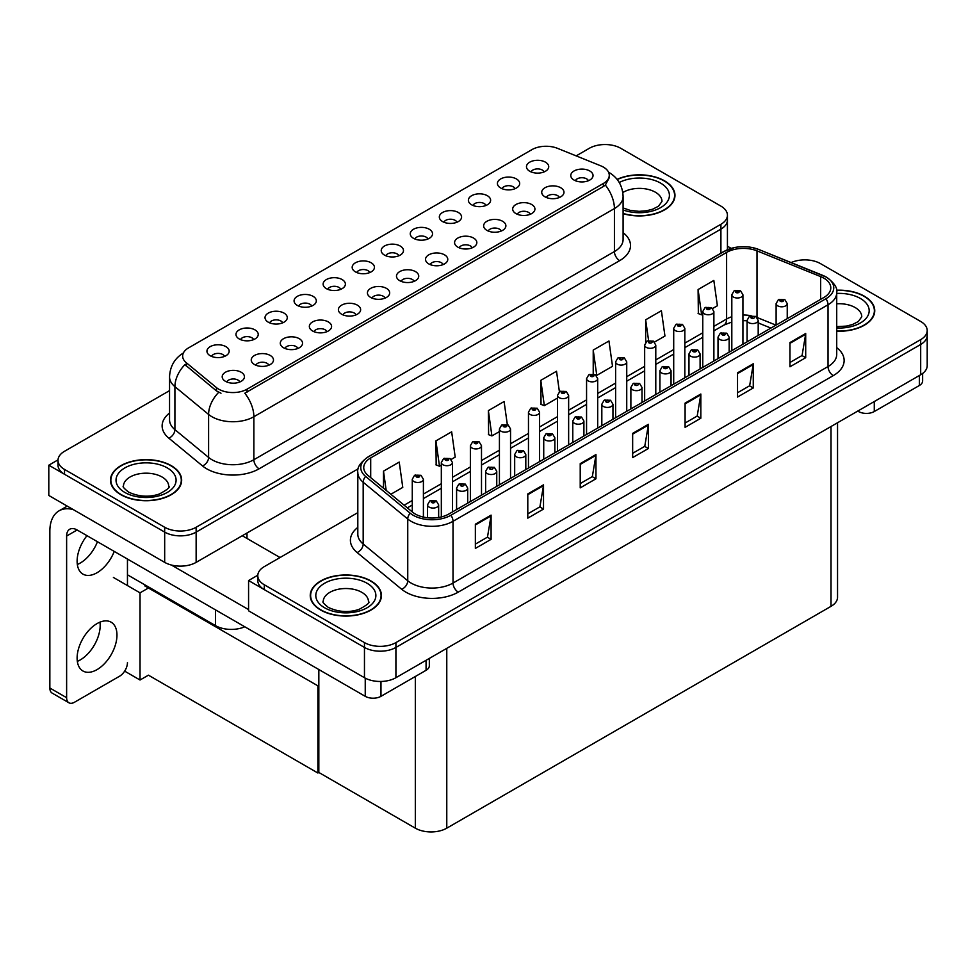 <?xml version="1.0" encoding="UTF-8"?>
<svg xmlns="http://www.w3.org/2000/svg" width="976" height="976" viewBox="0 0 976 976"><rect width="100%" height="100%" fill="white"/><g stroke="black" fill="none" stroke-linecap="round" stroke-linejoin="round"><path stroke-width="1.46" d="M398.867 255.773A6.673 3.855 0 0 0 397.073 253.894A6.673 3.855 0 0 0 390.498 252.918A6.673 3.855 0 0 0 385.837 255.773M400.221 246.025A11.126 6.417 0 0 0 385.959 245.305A11.126 6.417 0 0 0 382.275 253.284A11.126 6.417 0 0 0 384.483 255.102A11.126 6.417 0 0 0 402.429 253.284A11.126 6.417 0 0 0 400.221 246.025M369.819 272.536A6.673 3.855 0 0 0 368.025 270.669A6.673 3.855 0 0 0 361.449 269.693A6.673 3.855 0 0 0 356.789 272.536M371.173 262.788A11.126 6.417 0 0 0 356.911 262.08A11.126 6.417 0 0 0 353.227 270.059A11.126 6.417 0 0 0 355.435 271.877A11.126 6.417 0 0 0 373.381 270.059A11.126 6.417 0 0 0 371.173 262.788M340.77 289.311A6.673 3.855 0 0 0 338.977 287.432A6.673 3.855 0 0 0 332.401 286.456A6.673 3.855 0 0 0 327.741 289.311M342.125 279.563A11.126 6.417 0 0 0 327.863 278.843A11.126 6.417 0 0 0 324.178 286.834A11.126 6.417 0 0 0 326.387 288.652A11.126 6.417 0 0 0 344.333 286.834A11.126 6.417 0 0 0 342.125 279.563M530.322 214.269A6.673 3.855 0 0 0 528.528 212.39A6.673 3.855 0 0 0 521.953 211.414A6.673 3.855 0 0 0 517.292 214.269M531.676 204.521A11.126 6.417 0 0 0 517.414 203.801A11.126 6.417 0 0 0 513.73 211.78A11.126 6.417 0 0 0 515.938 213.598A11.126 6.417 0 0 0 533.884 211.78A11.126 6.417 0 0 0 531.676 204.521M443.165 264.581A6.673 3.855 0 0 0 441.384 262.703A6.673 3.855 0 0 0 434.808 261.727A6.673 3.855 0 0 0 430.148 264.581M444.519 254.834A11.126 6.417 0 0 0 430.27 254.114A11.126 6.417 0 0 0 426.585 262.093A11.126 6.417 0 0 0 428.793 263.91A11.126 6.417 0 0 0 446.727 262.093A11.126 6.417 0 0 0 444.519 254.834M544.108 171.91A6.673 3.855 0 0 0 542.314 170.031A6.673 3.855 0 0 0 535.739 169.055A6.673 3.855 0 0 0 531.09 171.91M545.462 162.162A11.126 6.417 0 0 0 531.212 161.455A11.126 6.417 0 0 0 527.528 169.434A11.126 6.417 0 0 0 529.736 171.251A11.126 6.417 0 0 0 547.67 169.434A11.126 6.417 0 0 0 545.462 162.162M472.213 247.806A6.673 3.855 0 0 0 470.432 245.928A6.673 3.855 0 0 0 463.856 244.952A6.673 3.855 0 0 0 459.196 247.806M473.58 238.059A11.126 6.417 0 0 0 459.318 237.339A11.126 6.417 0 0 0 455.633 245.33A11.126 6.417 0 0 0 457.842 247.148A11.126 6.417 0 0 0 475.776 245.33A11.126 6.417 0 0 0 473.58 238.059M559.37 197.494A6.673 3.855 0 0 0 557.577 195.615A6.673 3.855 0 0 0 551.001 194.639A6.673 3.855 0 0 0 546.34 197.494M560.724 187.746A11.126 6.417 0 0 0 546.462 187.026A11.126 6.417 0 0 0 542.778 195.017A11.126 6.417 0 0 0 544.986 196.823A11.126 6.417 0 0 0 562.932 195.017A11.126 6.417 0 0 0 560.724 187.746M253.614 339.624A6.673 3.855 0 0 0 251.832 337.745A6.673 3.855 0 0 0 245.257 336.769A6.673 3.855 0 0 0 240.596 339.624M254.968 329.876A11.126 6.417 0 0 0 240.718 329.156A11.126 6.417 0 0 0 237.034 337.147A11.126 6.417 0 0 0 239.242 338.965A11.126 6.417 0 0 0 257.176 337.147A11.126 6.417 0 0 0 254.968 329.876M326.972 331.669A6.673 3.855 0 0 0 325.179 329.79A6.673 3.855 0 0 0 318.603 328.814A6.673 3.855 0 0 0 313.955 331.669M328.326 321.921A11.126 6.417 0 0 0 314.077 321.202A11.126 6.417 0 0 0 310.392 329.18A11.126 6.417 0 0 0 312.601 330.998A11.126 6.417 0 0 0 330.535 329.18A11.126 6.417 0 0 0 328.326 321.921M486.011 205.46A6.673 3.855 0 0 0 484.218 203.581A6.673 3.855 0 0 0 477.642 202.605A6.673 3.855 0 0 0 472.994 205.46M487.366 195.712A11.126 6.417 0 0 0 473.116 194.993A11.126 6.417 0 0 0 469.432 202.971A11.126 6.417 0 0 0 471.628 204.789A11.126 6.417 0 0 0 489.574 202.971A11.126 6.417 0 0 0 487.366 195.712M268.876 365.207A6.673 3.855 0 0 0 267.082 363.328A6.673 3.855 0 0 0 260.507 362.352A6.673 3.855 0 0 0 255.858 365.207M270.23 355.459A11.126 6.417 0 0 0 255.98 354.739A11.126 6.417 0 0 0 252.296 362.718A11.126 6.417 0 0 0 254.504 364.536A11.126 6.417 0 0 0 272.438 362.718A11.126 6.417 0 0 0 270.23 355.459M501.261 231.031A6.673 3.855 0 0 0 499.48 229.165A6.673 3.855 0 0 0 492.904 228.189A6.673 3.855 0 0 0 488.244 231.031M502.628 221.284A11.126 6.417 0 0 0 488.366 220.576A11.126 6.417 0 0 0 484.682 228.555A11.126 6.417 0 0 0 486.89 230.373A11.126 6.417 0 0 0 504.824 228.555A11.126 6.417 0 0 0 502.628 221.284M356.02 314.894A6.673 3.855 0 0 0 354.227 313.015A6.673 3.855 0 0 0 347.651 312.039A6.673 3.855 0 0 0 343.003 314.894M357.375 305.146A11.126 6.417 0 0 0 343.125 304.427A11.126 6.417 0 0 0 339.441 312.405A11.126 6.417 0 0 0 341.649 314.223A11.126 6.417 0 0 0 359.583 312.405A11.126 6.417 0 0 0 357.375 305.146M515.06 188.685A6.673 3.855 0 0 0 513.266 186.806A6.673 3.855 0 0 0 506.69 185.83A6.673 3.855 0 0 0 502.042 188.685M516.414 178.937A11.126 6.417 0 0 0 502.164 178.218A11.126 6.417 0 0 0 498.48 186.209A11.126 6.417 0 0 0 500.688 188.014A11.126 6.417 0 0 0 518.622 186.209A11.126 6.417 0 0 0 516.414 178.937M414.117 281.356A6.673 3.855 0 0 0 412.336 279.478A6.673 3.855 0 0 0 405.76 278.502A6.673 3.855 0 0 0 401.099 281.356M415.471 271.609A11.126 6.417 0 0 0 401.221 270.889A11.126 6.417 0 0 0 397.537 278.868A11.126 6.417 0 0 0 399.745 280.685A11.126 6.417 0 0 0 417.679 278.868A11.126 6.417 0 0 0 415.471 271.609M427.915 238.998A6.673 3.855 0 0 0 426.122 237.119A6.673 3.855 0 0 0 419.546 236.143A6.673 3.855 0 0 0 414.885 238.998M429.269 229.25A11.126 6.417 0 0 0 415.007 228.53A11.126 6.417 0 0 0 411.323 236.521A11.126 6.417 0 0 0 413.531 238.327A11.126 6.417 0 0 0 431.477 236.521A11.126 6.417 0 0 0 429.269 229.25M385.069 298.119A6.673 3.855 0 0 0 383.275 296.24A6.673 3.855 0 0 0 376.712 295.264A6.673 3.855 0 0 0 372.051 298.119M386.423 288.371A11.126 6.417 0 0 0 372.173 287.652A11.126 6.417 0 0 0 368.489 295.643A11.126 6.417 0 0 0 370.697 297.46A11.126 6.417 0 0 0 388.631 295.643A11.126 6.417 0 0 0 386.423 288.371M297.924 348.432A6.673 3.855 0 0 0 296.131 346.553A6.673 3.855 0 0 0 289.555 345.577A6.673 3.855 0 0 0 284.907 348.432M299.278 338.684A11.126 6.417 0 0 0 285.029 337.977A11.126 6.417 0 0 0 281.344 345.955A11.126 6.417 0 0 0 283.552 347.773A11.126 6.417 0 0 0 301.486 345.955A11.126 6.417 0 0 0 299.278 338.684M456.963 222.223A6.673 3.855 0 0 0 455.17 220.356A6.673 3.855 0 0 0 448.594 219.368A6.673 3.855 0 0 0 443.934 222.223M458.317 212.475A11.126 6.417 0 0 0 444.056 211.768A11.126 6.417 0 0 0 440.383 219.746A11.126 6.417 0 0 0 442.579 221.564A11.126 6.417 0 0 0 460.526 219.746A11.126 6.417 0 0 0 458.317 212.475M239.828 381.982A6.673 3.855 0 0 0 238.034 380.103A6.673 3.855 0 0 0 231.458 379.127A6.673 3.855 0 0 0 226.81 381.982M241.182 372.234A11.126 6.417 0 0 0 226.932 371.514A11.126 6.417 0 0 0 223.248 379.493A11.126 6.417 0 0 0 225.456 381.311A11.126 6.417 0 0 0 243.39 379.493A11.126 6.417 0 0 0 241.182 372.234M311.71 306.086A6.673 3.855 0 0 0 309.929 304.207A6.673 3.855 0 0 0 303.353 303.231A6.673 3.855 0 0 0 298.693 306.086M313.076 296.338A11.126 6.417 0 0 0 298.815 295.618A11.126 6.417 0 0 0 295.13 303.597A11.126 6.417 0 0 0 297.338 305.415A11.126 6.417 0 0 0 315.272 303.597A11.126 6.417 0 0 0 313.076 296.338M282.662 322.849A6.673 3.855 0 0 0 280.881 320.982A6.673 3.855 0 0 0 274.305 320.006A6.673 3.855 0 0 0 269.644 322.849M284.016 313.101A11.126 6.417 0 0 0 269.766 312.393A11.126 6.417 0 0 0 266.082 320.372A11.126 6.417 0 0 0 268.29 322.19A11.126 6.417 0 0 0 286.224 320.372A11.126 6.417 0 0 0 284.016 313.101M588.418 180.719A6.673 3.855 0 0 0 586.625 178.852A6.673 3.855 0 0 0 580.049 177.876A6.673 3.855 0 0 0 575.389 180.719M589.772 170.971A11.126 6.417 0 0 0 575.511 170.263A11.126 6.417 0 0 0 571.826 178.242A11.126 6.417 0 0 0 574.034 180.06A11.126 6.417 0 0 0 591.981 178.242A11.126 6.417 0 0 0 589.772 170.971M224.565 356.399A6.673 3.855 0 0 0 222.784 354.52A6.673 3.855 0 0 0 216.208 353.544A6.673 3.855 0 0 0 211.548 356.399M225.92 346.651A11.126 6.417 0 0 0 211.67 345.931A11.126 6.417 0 0 0 207.986 353.91A11.126 6.417 0 0 0 210.194 355.728A11.126 6.417 0 0 0 228.128 353.91A11.126 6.417 0 0 0 225.92 346.651M603.4 167.103A20.02 11.553 0 0 0 600.728 165.81L557.552 148.352A20.02 11.553 0 0 0 531.908 149.645L188.514 347.907A20.02 11.553 0 0 0 182.646 356.081A20.02 11.553 0 0 0 186.27 362.706L216.501 387.643A20.02 11.553 0 0 0 247.05 389.18L603.4 183.451A20.02 11.553 0 0 0 609.268 175.277A20.02 11.553 0 0 0 603.4 167.103M244.769 626.775A22.241 12.847 180 0 1 215.537 625.653L127.453 574.791M605.864 144.546L604.181 144.546M58.035 459.867L48.8 465.198L164.676 532.103A22.241 12.847 0 0 0 196.139 532.103L720.91 229.128A22.241 12.847 0 0 0 727.425 220.051A22.241 12.847 0 0 1 720.91 229.128L196.139 532.103A22.241 12.847 0 0 1 164.676 532.103L64.526 474.275A22.241 12.847 0 0 1 58.011 465.198L58.011 460.355A22.241 12.847 0 0 0 64.526 469.432L164.676 527.26A22.241 12.847 0 0 0 196.139 527.26L720.91 224.285A22.241 12.847 0 0 0 727.425 215.208A22.241 12.847 0 0 0 720.91 206.119L620.76 148.303A22.241 12.847 0 0 0 589.297 148.303L576.169 155.879M48.8 465.198L48.8 495.466L164.676 562.371A22.241 12.847 0 0 0 196.139 562.371L358.265 468.773M149.365 587.442L140.032 592.835L113.399 577.45M318.835 685.286L317.895 685.835L317.895 773.016L148.425 675.172L140.032 680.016L124.66 671.134M140.032 680.016L140.032 592.835M317.895 773.016L318.835 772.467L318.835 669.536M145.705 585.319L144.753 585.868L317.895 685.835M357.814 512.632L264.301 566.617A22.241 12.847 0 0 0 257.786 575.694L257.786 580.537A22.241 12.847 0 0 0 264.301 589.626L364.463 647.442A22.241 12.847 0 0 0 395.914 647.442L920.685 344.467A22.241 12.847 0 0 0 927.2 335.39A22.241 12.847 0 0 1 920.685 344.467L395.914 647.442A22.241 12.847 0 0 1 364.463 647.442L248.575 580.537L248.575 610.817L364.463 677.71A22.241 12.847 0 0 0 395.914 677.71L920.685 374.747A22.241 12.847 0 0 0 927.2 365.658L927.2 330.547A22.241 12.847 0 0 0 920.685 321.458L820.535 263.642A22.241 12.847 0 0 0 791.17 262.568M805.639 259.884L803.968 259.884M257.81 575.206L248.575 580.537M837.542 422.754L837.542 597.251A22.241 12.847 180 0 1 831.015 606.34L446.776 828.173A22.241 12.847 180 0 1 415.325 828.173L318.835 772.467M623.103 213.659A35.6 20.545 0 0 0 674.965 195.371A35.6 20.545 0 0 0 664.546 180.841A35.6 20.545 0 0 0 617.076 179.364M171.239 465.65A35.6 20.545 0 0 0 132.443 461.197A35.6 20.545 0 0 0 110.471 480.18A35.6 20.545 0 0 0 120.902 494.71A35.6 20.545 0 0 0 159.686 499.175A35.6 20.545 0 0 0 181.658 480.18A35.6 20.545 0 0 0 171.239 465.65M609.268 175.277L609.268 177.73L605.34 185.062L603.4 186.465L244.805 393.218A25.949 14.982 60 0 1 253.87 416.728A29.658 17.129 180 0 1 211.926 416.728A29.658 17.129 180 0 1 208.596 414.446L174.911 386.667A29.658 17.129 180 0 1 169.543 376.846L169.543 419.839A29.658 17.129 0 0 0 174.911 429.66L208.596 457.427A29.658 17.129 0 0 0 211.926 459.72A29.658 17.129 0 0 0 253.87 459.72L614.416 251.564A29.658 17.129 0 0 0 623.103 239.449L623.103 196.469A29.658 17.129 180 0 1 614.416 208.571A25.949 14.982 -120 0 0 605.34 185.062M220.991 393.218L216.501 390.937L184.915 364.646A25.949 17.361 129.5 0 0 174.911 386.667L174.911 429.66A7.418 4.965 -50.5 0 1 168.836 438.163A37.076 21.411 180 0 1 169.543 413.043M169.543 390.644L64.526 451.278A22.241 12.847 0 0 0 58.011 460.355M836.725 331.218A35.6 20.545 0 0 0 874.74 310.722A35.6 20.545 0 0 0 864.321 296.179A35.6 20.545 0 0 0 836.517 290.226M371.014 580.988A35.6 20.545 0 0 0 332.218 576.535A35.6 20.545 0 0 0 310.246 595.519A35.6 20.545 0 0 0 320.677 610.049A35.6 20.545 0 0 0 359.461 614.514A35.6 20.545 0 0 0 381.433 595.519A35.6 20.545 0 0 0 371.014 580.988M823.842 278.136A23.729 13.701 180 0 1 830.783 287.835A23.729 13.701 180 0 1 823.842 297.521L448.826 514.023A23.729 13.701 180 0 1 412.604 512.193L368.037 475.446A23.729 13.701 180 0 1 363.743 467.589A23.729 13.701 180 0 1 370.697 457.903L726.62 252.406A23.729 13.701 180 0 1 757.01 250.869L820.67 276.611A23.729 13.701 180 0 1 823.842 278.136M825.94 276.928A26.694 15.409 0 0 0 822.365 275.208L758.718 249.466A26.694 15.409 0 0 0 752.301 247.562A26.694 15.409 0 0 0 734.501 247.562A26.694 15.409 0 0 0 724.534 251.198L368.599 456.695A26.694 15.409 0 0 0 365.61 476.434L410.176 513.181A26.694 15.409 0 0 0 450.924 515.243L825.94 298.729A26.694 15.409 0 0 0 825.94 276.928M475.361 524.197L475.361 548.414L491.087 539.338L491.087 515.121L475.361 524.197M475.361 544.12L487.475 537.129L491.026 515.926A5.929 3.428 -120 0 0 491.087 515.121M487.366 537.19L491.087 539.338M527.796 493.929L527.796 518.146L543.522 509.069L543.522 484.84L527.796 493.929M527.796 513.852L539.911 506.849L543.461 485.645A5.929 3.428 -120 0 0 543.522 484.84M539.801 506.91L543.522 509.069M580.22 463.649L580.22 487.878L595.958 478.789L595.958 454.572L580.22 463.649M580.22 483.571L592.347 476.581L595.897 455.377A5.929 3.428 -120 0 0 595.958 454.572M592.237 476.642L595.958 478.789M789.962 342.564L789.962 366.781L805.7 357.704L805.7 333.487L789.962 342.564M789.962 362.486L802.077 355.496L805.627 334.28A5.929 3.428 -120 0 0 805.7 333.487M801.979 355.557L805.7 357.704M737.527 372.832L737.527 397.049L753.265 387.972L753.265 363.755L737.527 372.832M737.527 392.755L749.641 385.764L753.191 364.56A5.929 3.428 -120 0 0 753.265 363.755M749.544 385.825L753.265 387.972M685.091 403.112L685.091 427.329L700.829 418.24L700.829 394.023L685.091 403.112M685.091 423.035L697.206 416.032L700.756 394.829A5.929 3.428 -120 0 0 700.829 394.023M697.108 416.093L700.829 418.24M632.655 433.381L632.655 457.598L648.393 448.521L648.393 424.304L632.655 433.381M632.655 453.303L644.77 446.313L648.332 425.109A5.929 3.428 -120 0 0 648.393 424.304M644.672 446.374L648.393 448.521M257.786 575.694A22.241 12.847 0 0 0 264.301 584.783L364.463 642.598A22.241 12.847 0 0 0 395.914 642.598L920.685 339.624A22.241 12.847 0 0 0 927.2 330.547M451.193 459.428L455.206 457.11L451.656 431.807L435.93 440.884L436.174 464.966M390.851 494.259L402.771 487.39L399.221 462.075L383.495 471.164L383.495 488.195M593.225 350.067L596.775 375.37L612.513 366.293L608.963 340.99L593.225 350.067L593.225 373.954M654.542 342.027L664.949 336.025L661.399 310.722L645.661 319.799L645.661 342.32M712.639 308.489L717.384 305.744L713.834 280.441L698.096 289.53L698.352 313.601M507.325 424.597L504.092 401.539L488.366 410.615L488.61 434.686M559.407 391.779L556.527 371.258L540.789 380.347L541.046 404.418M540.789 380.347L544.352 405.65L557.516 398.049M544.352 405.65L540.789 404.32M596.775 375.37L595.799 375.004M645.661 319.799L648.576 340.526M698.096 289.53L701.646 314.833L702.757 314.187M701.646 314.833L698.096 313.503M488.366 410.615L491.916 435.918L499.419 431.587M491.916 435.918L488.366 434.588M435.93 440.884L439.481 466.199L441.323 465.125M439.481 466.199L435.93 464.869M383.495 471.164L386.191 490.416M423.401 517.097L423.401 479.277A5.563 3.209 180 0 1 419.961 482.242A5.563 3.209 180 0 1 413.897 481.546A5.563 3.209 180 0 1 412.275 479.277L414.495 475.41A3.709 2.233 57.8 0 1 416.471 475.519A1.854 1.074 0 0 0 416.52 476.996A1.854 1.074 0 0 0 419.143 476.996A1.854 1.074 0 0 0 419.143 475.483A1.854 1.074 0 0 0 416.581 475.458L418.582 476.239L417.313 476.544L416.471 475.519M417.338 476.556L417.338 475.934M416.581 475.458A3.709 2.05 -117.9 0 0 414.849 475.202A3.709 2.05 -117.9 0 0 414.69 475.312M438.651 517.5L438.651 504.848A5.563 3.209 180 0 1 435.223 507.813A5.563 3.209 180 0 1 429.159 507.117A5.563 3.209 180 0 1 427.537 504.848L429.745 500.993A3.709 2.233 57.8 0 1 431.721 501.103A1.854 1.074 0 0 0 431.782 502.579A1.854 1.074 0 0 0 434.405 502.579A1.854 1.074 0 0 0 434.405 501.066A1.854 1.074 0 0 0 431.843 501.03L433.832 501.823L432.575 502.128L431.721 501.103M432.588 502.14L432.588 501.505M431.843 501.03A3.709 2.05 -117.9 0 0 430.111 500.786A3.709 2.05 -117.9 0 0 429.94 500.895M318.835 702.574L317.895 702.025M874.276 401.539L874.276 411.53L919.368 385.496L919.368 375.504M731.195 248.392L727.425 246.208M922.637 373.454L922.637 380.945A11.126 6.417 180 0 1 919.368 385.496M874.276 411.53A11.126 6.417 180 0 1 858.551 411.53L858.551 410.615M857.758 411.067L858.551 411.53M99.967 622.151A28.182 16.275 -60 0 1 80.264 659.922A28.182 16.275 -60 0 1 77.336 661.362M97.039 623.591A28.182 16.275 -60 0 1 111.13 622.188A28.182 16.275 -60 0 1 115.449 644.77A28.182 16.275 -60 0 1 97.039 669.609A28.182 16.275 -60 0 1 82.948 671A28.182 16.275 -60 0 1 78.629 648.418A28.182 16.275 -60 0 1 97.039 623.591M97.454 541.729A28.182 16.275 -60 0 1 80.264 563.042A28.182 16.275 -60 0 1 77.336 564.482M114.241 551.416A28.182 16.275 -60 0 1 97.039 572.729A28.182 16.275 -60 0 1 82.948 574.12A28.182 16.275 -60 0 1 86.974 535.678M380.969 681.468L380.969 696.327L426.073 670.292L426.073 660.313M280.039 557.528L242.28 535.739M248.575 609.597L171.373 565.031M66.624 697.694A11.126 6.417 120 0 0 68.93 702.793L52.155 693.106A11.126 6.417 -60 0 1 49.849 688.007L66.624 697.694L66.624 536.044A14.835 8.564 60 0 1 69.699 529.248A14.835 8.564 60 0 1 77.116 529.98L365.244 696.327L365.244 678.149M73.249 509.594A44.493 25.693 -120 0 0 59.06 510.826A44.493 25.693 -120 0 0 49.849 531.2L49.849 688.007M68.93 702.793A11.126 6.417 120 0 0 74.493 702.244L119.584 676.209A11.126 6.417 120 0 0 127.453 662.582M127.453 585.563L127.453 559.041M429.33 658.422L429.33 665.754A11.126 6.417 180 0 1 426.073 670.292M380.969 696.327A11.126 6.417 180 0 1 365.244 696.327M452.449 511.936L452.449 462.502A5.563 3.209 180 0 1 449.009 465.467A5.563 3.209 180 0 1 442.958 464.771A5.563 3.209 180 0 1 441.323 462.502L443.543 458.635A3.709 2.233 57.8 0 1 445.52 458.744A1.854 1.074 0 0 0 445.568 460.233A1.854 1.074 0 0 0 448.191 460.233A1.854 1.074 0 0 0 448.191 458.72A1.854 1.074 0 0 0 445.629 458.683L447.63 459.476L446.361 459.781L445.52 458.744M446.386 459.794L446.386 459.159M445.629 458.683A3.709 2.05 -117.9 0 0 443.897 458.439A3.709 2.05 -117.9 0 0 443.738 458.537M481.497 495.161L481.497 445.727A5.563 3.209 180 0 1 478.057 448.692A5.563 3.209 180 0 1 472.006 447.996A5.563 3.209 180 0 1 470.371 445.727L472.591 441.872A3.709 2.233 57.8 0 1 474.568 441.982A1.854 1.074 0 0 0 474.617 443.458A1.854 1.074 0 0 0 477.24 443.458A1.854 1.074 0 0 0 477.24 441.945A1.854 1.074 0 0 0 474.678 441.908L476.678 442.701L475.41 443.006L474.568 441.982M475.434 443.019L475.434 442.384M474.678 441.908A3.709 2.05 -117.9 0 0 472.945 441.664A3.709 2.05 -117.9 0 0 472.787 441.762M510.546 478.399L510.546 428.952A5.563 3.209 180 0 1 507.105 431.929A5.563 3.209 180 0 1 501.054 431.233A5.563 3.209 180 0 1 499.419 428.952L501.64 425.097A3.709 2.233 57.8 0 1 503.616 425.207A1.854 1.074 0 0 0 503.677 426.683A1.854 1.074 0 0 0 506.288 426.683A1.854 1.074 0 0 0 506.288 425.17A1.854 1.074 0 0 0 503.726 425.146L505.727 425.926L504.458 426.231L503.616 425.207M504.482 426.244L504.482 425.609M503.726 425.146A3.709 2.05 -117.9 0 0 501.993 424.889A3.709 2.05 -117.9 0 0 501.835 424.999M467.699 503.128L467.699 488.085A5.563 3.209 180 0 1 464.271 491.05A5.563 3.209 180 0 1 458.208 490.355A5.563 3.209 180 0 1 456.585 488.085L458.805 484.218A3.709 2.233 57.8 0 1 460.782 484.328A1.854 1.074 0 0 0 460.831 485.816A1.854 1.074 0 0 0 463.454 485.816A1.854 1.074 0 0 0 463.454 484.291A1.854 1.074 0 0 0 460.892 484.267L461.636 484.743M460.892 484.267A3.709 2.05 -117.9 0 0 459.159 484.011A3.709 2.05 -117.9 0 0 458.988 484.12M461.599 485.34L460.782 484.328M496.747 486.353L496.747 471.31A5.563 3.209 180 0 1 493.319 474.275A5.563 3.209 180 0 1 487.256 473.58A5.563 3.209 180 0 1 485.633 471.31L487.854 467.455A3.709 2.233 57.8 0 1 489.83 467.565A1.854 1.074 0 0 0 489.879 469.041A1.854 1.074 0 0 0 492.502 469.041A1.854 1.074 0 0 0 492.502 467.528A1.854 1.074 0 0 0 489.94 467.492L490.696 467.968M489.94 467.492A3.709 2.05 -117.9 0 0 488.207 467.248A3.709 2.05 -117.9 0 0 488.037 467.345M490.647 468.565L489.83 467.565M525.808 469.59L525.808 454.535A5.563 3.209 180 0 1 522.367 457.5A5.563 3.209 180 0 1 516.304 456.805A5.563 3.209 180 0 1 514.681 454.535L516.902 450.68A3.709 2.233 57.8 0 1 518.878 450.79A1.854 1.074 0 0 0 518.927 452.266A1.854 1.074 0 0 0 521.55 452.266A1.854 1.074 0 0 0 521.55 450.753A1.854 1.074 0 0 0 518.988 450.717L520.977 451.51L519.72 451.815L518.878 450.79M518.988 450.717A3.709 2.05 -117.9 0 0 517.256 450.473A3.709 2.05 -117.9 0 0 517.085 450.583M554.856 452.815L554.856 437.773A5.563 3.209 180 0 1 551.416 440.737A5.563 3.209 180 0 1 545.352 440.042A5.563 3.209 180 0 1 543.73 437.773L545.95 433.905A3.709 2.233 57.8 0 1 547.926 434.015A1.854 1.074 0 0 0 547.975 435.491A1.854 1.074 0 0 0 550.598 435.491A1.854 1.074 0 0 0 550.598 433.978A1.854 1.074 0 0 0 548.036 433.954L550.025 434.735L548.768 435.04L547.926 434.015M548.793 435.052L548.793 434.43M548.036 433.954A3.709 2.05 -117.9 0 0 546.304 433.698A3.709 2.05 -117.9 0 0 546.145 433.808M617.235 179.56A35.221 20.337 180 0 1 664.278 180.999A35.221 20.337 180 0 1 674.599 195.371A35.221 20.337 180 0 1 623.103 213.415M370.746 581.147A35.221 20.337 180 0 1 381.067 595.519A35.221 20.337 180 0 1 359.327 614.307A35.221 20.337 180 0 1 320.933 609.902A35.221 20.337 180 0 1 310.624 595.519A35.221 20.337 180 0 1 332.365 576.731A35.221 20.337 180 0 1 370.746 581.147M170.971 465.808A35.221 20.337 180 0 1 181.292 480.18A35.221 20.337 180 0 1 159.552 498.968A35.221 20.337 180 0 1 121.158 494.564A35.221 20.337 180 0 1 110.849 480.18A35.221 20.337 180 0 1 132.59 461.392A35.221 20.337 180 0 1 170.971 465.808M836.554 290.433A35.221 20.337 180 0 1 864.053 296.338A35.221 20.337 180 0 1 874.374 310.722A35.221 20.337 180 0 1 836.725 330.998M539.594 461.624L539.594 412.189A5.563 3.209 180 0 1 536.153 415.154A5.563 3.209 180 0 1 530.102 414.458A5.563 3.209 180 0 1 528.467 412.189L530.688 408.322A3.709 2.233 57.8 0 1 532.664 408.432A1.854 1.074 0 0 0 532.725 409.92A1.854 1.074 0 0 0 535.336 409.92A1.854 1.074 0 0 0 535.336 408.407A1.854 1.074 0 0 0 532.774 408.371L534.775 409.164L533.506 409.456L532.664 408.432M533.53 409.481L533.53 408.846M532.774 408.371A3.709 2.05 -117.9 0 0 531.042 408.114A3.709 2.05 -117.9 0 0 530.883 408.224M568.642 444.849L568.642 395.414A5.563 3.209 180 0 1 565.214 398.379A5.563 3.209 180 0 1 559.15 397.683A5.563 3.209 180 0 1 557.516 395.414L559.736 391.559A3.709 2.233 57.8 0 1 561.712 391.669A1.854 1.074 0 0 0 561.773 393.145A1.854 1.074 0 0 0 564.396 393.145A1.854 1.074 0 0 0 564.396 391.632A1.854 1.074 0 0 0 561.822 391.596L563.823 392.389L562.554 392.694L561.712 391.669M562.579 392.706L562.579 392.071M561.822 391.596A3.709 2.05 -117.9 0 0 560.09 391.352A3.709 2.05 -117.9 0 0 559.931 391.449M597.69 428.086L597.69 378.639A5.563 3.209 180 0 1 594.262 381.616A5.563 3.209 180 0 1 588.199 380.921A5.563 3.209 180 0 1 586.564 378.639L588.784 374.784A3.709 2.233 57.8 0 1 590.761 374.894A1.854 1.074 0 0 0 590.822 376.37A1.854 1.074 0 0 0 593.445 376.37A1.854 1.074 0 0 0 593.445 374.857A1.854 1.074 0 0 0 590.87 374.833L592.871 375.614L591.602 375.919L590.761 374.894M591.627 375.931L591.627 375.296M590.87 374.833A3.709 2.05 -117.9 0 0 589.138 374.577A3.709 2.05 -117.9 0 0 588.979 374.686M583.904 436.04L583.904 420.998A5.563 3.209 180 0 1 580.464 423.962A5.563 3.209 180 0 1 574.4 423.267A5.563 3.209 180 0 1 572.778 420.998L574.998 417.13A3.709 2.233 57.8 0 1 576.975 417.24A1.854 1.074 0 0 0 577.023 418.728A1.854 1.074 0 0 0 579.646 418.728A1.854 1.074 0 0 0 579.646 417.216A1.854 1.074 0 0 0 577.084 417.179L579.085 417.972L577.816 418.277L576.975 417.24M577.841 418.289L577.841 417.655M577.084 417.179A3.709 2.05 -117.9 0 0 575.352 416.935A3.709 2.05 -117.9 0 0 575.193 417.033M612.952 419.277L612.952 404.223A5.563 3.209 180 0 1 609.512 407.187A5.563 3.209 180 0 1 603.449 406.492A5.563 3.209 180 0 1 601.826 404.223L604.046 400.367A3.709 2.233 57.8 0 1 606.023 400.477A1.854 1.074 0 0 0 606.072 401.953A1.854 1.074 0 0 0 608.695 401.953A1.854 1.074 0 0 0 608.695 400.441A1.854 1.074 0 0 0 606.133 400.404L606.889 400.88M606.133 400.404A3.709 2.05 -117.9 0 0 604.4 400.16A3.709 2.05 -117.9 0 0 604.242 400.258M606.84 401.49L606.023 400.477M642.001 402.502L642.001 387.448A5.563 3.209 180 0 1 638.56 390.424A5.563 3.209 180 0 1 632.509 389.729A5.563 3.209 180 0 1 630.874 387.448L633.095 383.592A3.709 2.233 57.8 0 1 635.071 383.702A1.854 1.074 0 0 0 635.12 385.178A1.854 1.074 0 0 0 637.743 385.178A1.854 1.074 0 0 0 637.743 383.666A1.854 1.074 0 0 0 635.181 383.641L635.937 384.105M635.181 383.641A3.709 2.05 -117.9 0 0 633.448 383.385A3.709 2.05 -117.9 0 0 633.29 383.495M635.888 384.715L635.071 383.702M626.738 411.311L626.738 361.876A5.563 3.209 180 0 1 623.31 364.841A5.563 3.209 180 0 1 617.247 364.146A5.563 3.209 180 0 1 615.612 361.876L617.832 358.009A3.709 2.233 57.8 0 1 619.809 358.119A1.854 1.074 0 0 0 619.87 359.607A1.854 1.074 0 0 0 622.493 359.607A1.854 1.074 0 0 0 622.493 358.094A1.854 1.074 0 0 0 619.931 358.058L620.675 358.534M619.931 358.058A3.709 2.05 -117.9 0 0 618.186 357.802A3.709 2.05 -117.9 0 0 618.028 357.911M620.626 359.131L619.809 358.119M655.787 394.536L655.787 345.101A5.563 3.209 180 0 1 652.358 348.066A5.563 3.209 180 0 1 646.295 347.371A5.563 3.209 180 0 1 644.66 345.101L646.881 341.246A3.709 2.233 57.8 0 1 648.857 341.356A1.854 1.074 0 0 0 648.918 342.832A1.854 1.074 0 0 0 651.541 342.832A1.854 1.074 0 0 0 651.541 341.319A1.854 1.074 0 0 0 648.979 341.283L649.723 341.759M648.979 341.283A3.709 2.05 -117.9 0 0 647.234 341.039A3.709 2.05 -117.9 0 0 647.076 341.136M649.674 342.369L648.857 341.356M684.835 377.773L684.835 328.326A5.563 3.209 180 0 1 681.407 331.291A5.563 3.209 180 0 1 675.343 330.596A5.563 3.209 180 0 1 673.708 328.326L675.929 324.471A3.709 2.233 57.8 0 1 677.905 324.581A1.854 1.074 0 0 0 677.966 326.057A1.854 1.074 0 0 0 680.589 326.057A1.854 1.074 0 0 0 680.589 324.544A1.854 1.074 0 0 0 678.027 324.52L680.016 325.301L678.747 325.606L677.905 324.581M678.027 324.52A3.709 2.05 -117.9 0 0 676.283 324.264A3.709 2.05 -117.9 0 0 676.124 324.374M713.883 360.998L713.883 311.564A5.563 3.209 180 0 1 710.455 314.528A5.563 3.209 180 0 1 704.391 313.833A5.563 3.209 180 0 1 702.757 311.564L704.977 307.696A3.709 2.233 57.8 0 1 706.953 307.806A1.854 1.074 0 0 0 707.014 309.294A1.854 1.074 0 0 0 709.637 309.294A1.854 1.074 0 0 0 709.637 307.769A1.854 1.074 0 0 0 707.075 307.745L709.064 308.538L707.795 308.831L706.953 307.806M707.82 308.843L707.82 308.221M707.075 307.745A3.709 2.05 -117.9 0 0 705.343 307.489A3.709 2.05 -117.9 0 0 705.172 307.599M742.931 344.223L742.931 294.789A5.563 3.209 180 0 1 739.503 297.753A5.563 3.209 180 0 1 733.44 297.058A5.563 3.209 180 0 1 731.817 294.789L734.025 290.933A3.709 2.233 57.8 0 1 736.002 291.043A1.854 1.074 0 0 0 736.063 292.519A1.854 1.074 0 0 0 738.686 292.519A1.854 1.074 0 0 0 738.686 291.007A1.854 1.074 0 0 0 736.124 290.97L738.112 291.763L736.843 292.068L736.002 291.043M736.868 292.08L736.868 291.446M736.124 290.97A3.709 2.05 -117.9 0 0 734.391 290.726A3.709 2.05 -117.9 0 0 734.22 290.824M671.049 385.727L671.049 370.685A5.563 3.209 180 0 1 667.608 373.649A5.563 3.209 180 0 1 661.557 372.954A5.563 3.209 180 0 1 659.922 370.685L662.143 366.817A3.709 2.233 57.8 0 1 664.119 366.927A1.854 1.074 0 0 0 664.168 368.416A1.854 1.074 0 0 0 666.791 368.416A1.854 1.074 0 0 0 666.791 366.903A1.854 1.074 0 0 0 664.229 366.866L666.23 367.659L664.961 367.952L664.119 366.927M664.229 366.866A3.709 2.05 -117.9 0 0 662.497 366.61A3.709 2.05 -117.9 0 0 662.338 366.72M700.097 368.952L700.097 353.91A5.563 3.209 180 0 1 696.657 356.874A5.563 3.209 180 0 1 690.605 356.179A5.563 3.209 180 0 1 688.971 353.91L691.191 350.055A3.709 2.233 57.8 0 1 693.167 350.164A1.854 1.074 0 0 0 693.228 351.641A1.854 1.074 0 0 0 695.839 351.641A1.854 1.074 0 0 0 695.839 350.128A1.854 1.074 0 0 0 693.277 350.091L695.278 350.884L694.009 351.189L693.167 350.164M694.034 351.201L694.034 350.567M693.277 350.091A3.709 2.05 -117.9 0 0 691.545 349.847A3.709 2.05 -117.9 0 0 691.386 349.945M729.145 352.19L729.145 337.135A5.563 3.209 180 0 1 725.705 340.112A5.563 3.209 180 0 1 719.654 339.416A5.563 3.209 180 0 1 718.019 337.135L720.239 333.28A3.709 2.233 57.8 0 1 722.216 333.389A1.854 1.074 0 0 0 722.277 334.866A1.854 1.074 0 0 0 724.887 334.866A1.854 1.074 0 0 0 724.887 333.353A1.854 1.074 0 0 0 722.325 333.328L724.326 334.109L723.057 334.414L722.216 333.389M723.082 334.426L723.082 333.792M722.325 333.328A3.709 2.05 -117.9 0 0 720.593 333.072A3.709 2.05 -117.9 0 0 720.434 333.182M758.193 335.415L758.193 320.372A5.563 3.209 180 0 1 754.765 323.337A5.563 3.209 180 0 1 748.702 322.641A5.563 3.209 180 0 1 747.067 320.372L749.287 316.505A3.709 2.233 57.8 0 1 751.264 316.614A1.854 1.074 0 0 0 751.325 318.103A1.854 1.074 0 0 0 753.948 318.103A1.854 1.074 0 0 0 753.948 316.59A1.854 1.074 0 0 0 751.374 316.553L752.13 317.029M751.374 316.553A3.709 2.05 -117.9 0 0 749.641 316.297A3.709 2.05 -117.9 0 0 749.483 316.407M752.081 317.627L751.264 316.614M787.242 318.64L787.242 303.597A5.563 3.209 180 0 1 783.813 306.562A5.563 3.209 180 0 1 777.75 305.866A5.563 3.209 180 0 1 776.115 303.597L778.336 299.742A3.709 2.233 57.8 0 1 780.312 299.852A1.854 1.074 0 0 0 780.373 301.328A1.854 1.074 0 0 0 782.996 301.328A1.854 1.074 0 0 0 782.996 299.815A1.854 1.074 0 0 0 780.422 299.778L782.423 300.571L781.154 300.876L780.312 299.852M781.178 300.889L781.178 300.254M780.422 299.778A3.709 2.05 -117.9 0 0 778.689 299.534A3.709 2.05 -117.9 0 0 778.531 299.632M215.537 625.653L215.537 609.902M720.91 253.199L720.91 224.285M196.139 562.371L196.139 527.26M164.676 562.371L164.676 527.26M247.001 538.459L247.001 533.006M186.27 362.706L186.27 366.012M216.501 387.643L216.501 390.937M247.05 389.18L247.05 392.206M603.4 183.451L603.4 186.465M364.463 677.71L364.463 642.598M395.914 677.71L395.914 642.598M920.685 374.747L920.685 339.624M831.015 606.34L831.015 426.512M446.776 828.173L446.776 648.345M415.325 828.173L415.325 676.502M259.116 468.797A7.418 4.282 60 0 1 253.87 459.72L253.87 416.728L614.416 208.571L614.416 251.564A7.418 4.282 60 0 0 619.662 260.641L259.116 468.797A37.076 21.411 180 0 1 206.68 468.797A37.076 21.411 180 0 1 202.532 465.942L168.836 438.163M218.709 392.315A25.949 17.361 129.5 0 0 208.596 414.446L208.596 457.427A7.418 4.965 -50.5 0 1 202.532 465.942M623.103 232.666A37.076 21.411 180 0 1 619.662 260.641M64.526 469.432L64.526 474.275M836.725 347.639A37.076 21.411 180 0 1 833.272 375.626L458.269 592.127A7.418 4.282 60 0 1 453.023 583.05L828.026 366.537A29.658 17.129 0 0 0 836.725 354.434L836.725 292.678A29.658 17.129 180 0 1 828.026 304.78A7.418 4.282 -120 0 0 825.94 298.729M458.269 592.127A37.076 21.411 180 0 1 405.833 592.127A37.076 21.411 180 0 1 401.673 589.272L357.106 552.526A37.076 21.411 180 0 1 357.814 527.406M411.067 583.05A29.658 17.129 0 0 0 453.023 583.05L453.023 521.294A29.658 17.129 180 0 1 407.748 519.012L363.182 482.254A29.658 17.129 180 0 1 357.814 472.433L357.814 534.189A29.658 17.129 0 0 0 363.182 544.01L407.748 580.769A29.658 17.129 0 0 0 411.067 583.05M734.501 247.562L723.96 251.43A7.418 4.282 60 0 1 724.534 251.198M368.599 456.695A7.418 4.282 -120 0 0 368.037 456.927C360.303 462.526 356.887 467.687 357.814 472.433M365.61 476.434A7.418 4.965 129.5 0 0 363.182 482.254L363.182 544.01A7.418 4.965 -50.5 0 1 357.106 552.526M410.176 513.181A7.418 4.965 129.5 0 0 407.748 519.012L407.748 580.769A7.418 4.965 -50.5 0 1 401.673 589.272M450.924 515.243A7.418 4.282 60 0 1 453.023 521.294L828.026 304.78L828.026 366.537A7.418 4.282 60 0 0 833.272 375.626M264.301 584.783L264.301 589.626M370.697 457.903L370.697 477.642M820.67 276.611L820.67 299.351M757.01 250.869L757.01 317.371M775.981 325.142L757.144 317.529M751.166 315.748A23.729 13.701 0 0 0 742.931 315.004M731.817 316.749A23.729 13.701 0 0 0 726.62 319.006L713.883 326.362M726.62 252.406L726.62 319.006A13.347 7.71 60 0 1 723.863 325.118L713.883 330.876M702.757 332.792L684.835 343.137M673.708 349.554L655.787 359.912M644.66 366.329L626.738 376.675M615.612 383.104L597.69 393.45M586.564 399.867L568.642 410.225M557.516 416.642L539.594 426.988M528.467 433.417L510.546 443.763M499.419 450.18L481.497 460.538M470.371 466.955L452.449 477.301M441.323 483.73L423.401 494.076M412.275 500.493L404.125 505.202M770.906 328.082L759.67 323.532A13.347 6.246 -68 0 1 758.193 322.312M632.655 434.149L648.332 425.109M685.091 403.881L700.756 394.829M737.527 373.601L753.191 364.56M789.962 343.332L805.627 334.28M580.22 464.417L595.897 455.377M527.796 494.698L543.461 485.645M475.361 524.966L491.026 515.926M77.116 529.98L66.624 536.044M623.103 207.937L630.13 210.365L639.073 211.353L646.624 210.755L652.676 209.193L658.544 206.204L661.984 201.434A22.619 13.054 0 0 0 655.36 192.199A22.619 13.054 0 0 0 622.81 192.54M619.248 182.5A30.036 17.336 180 0 1 660.606 183.11A30.036 17.336 180 0 1 662.741 206.265A30.036 17.336 180 0 1 623.103 209.95M368.464 601.582A22.619 13.054 0 0 0 361.84 592.347A22.619 13.054 0 0 0 337.184 589.516A22.619 13.054 0 0 0 323.227 601.582C322.056 601.753 323.751 603.705 328.314 607.414C338.611 612.159 348.883 612.794 359.144 609.341C367.244 604.949 370.343 602.363 368.464 601.582M367.074 583.258A30.036 17.336 180 0 1 367.074 607.78A30.036 17.336 180 0 1 324.605 607.78A30.036 17.336 180 0 1 324.605 583.258A30.036 17.336 180 0 1 367.074 583.258M168.689 486.243A22.619 13.054 0 0 0 162.065 477.008A22.619 13.054 0 0 0 137.409 474.177A22.619 13.054 0 0 0 123.452 486.243C122.281 486.414 123.976 488.366 128.539 492.075C138.824 496.821 149.108 497.455 159.369 494.002C167.457 489.61 170.568 487.024 168.689 486.243M167.299 467.919A30.036 17.336 180 0 1 167.299 492.441A30.036 17.336 180 0 1 124.83 492.441A30.036 17.336 180 0 1 124.83 467.919A30.036 17.336 180 0 1 167.299 467.919M836.725 326.631L846.399 326.094L852.451 324.532L858.319 321.543L861.759 316.773A22.619 13.054 0 0 0 855.147 307.538A22.619 13.054 0 0 0 836.725 303.792M836.725 293.434A30.036 17.336 180 0 1 860.381 298.461A30.036 17.336 180 0 1 866.407 317.993A30.036 17.336 180 0 1 836.725 327.997M727.425 249.722L727.425 215.208M623.103 196.469C622.603 185.794 617.906 177.803 609.036 172.471L608.548 172.191M183.61 352.861C174.741 358.18 170.056 366.183 169.543 376.846M836.725 292.678C837.725 288.054 834.309 282.894 826.501 277.172L758.938 249.539L752.301 247.562M723.96 251.43L368.037 456.927M759.67 323.532L758.193 322.983M747.067 320.775L742.931 320.64M731.817 322.031L723.863 325.118M702.757 337.306L684.835 347.651M673.708 354.068L655.787 364.426M644.66 370.843L626.738 381.189M615.612 387.618L597.69 397.964M586.564 404.381L568.642 414.739M557.516 421.156L539.594 431.502M528.467 437.931L510.546 448.277M499.419 454.694L481.497 465.052M470.371 471.469L452.449 481.815M441.323 488.244L423.401 498.59M412.275 505.019L407.346 507.862M423.401 479.277L420.998 475.3L414.849 475.202M412.275 511.924L412.275 479.277M438.651 504.848L436.26 500.883L430.111 500.786M427.537 517.792L427.537 504.848M59.06 510.826L67.234 506.117M452.449 462.502L450.046 458.537L443.897 458.439M441.323 516.951L441.323 462.502M481.497 445.727L479.094 441.762L472.945 441.664M470.371 501.591L470.371 445.727M510.546 428.952L508.142 424.987L501.993 424.889M499.419 484.816L499.419 428.952M467.699 488.085L465.308 484.108L459.159 484.011M456.585 509.545L456.585 488.085M496.747 471.31L494.356 467.345L488.207 467.248M485.633 492.782L485.633 471.31M525.808 454.535L523.404 450.57L517.256 450.473M514.681 476.007L514.681 454.535M554.856 437.773L552.453 433.795L546.304 433.698M543.73 459.232L543.73 437.773M674.599 195.371L674.599 198.335M381.067 595.519L381.067 598.483M310.624 595.519L310.624 598.483M181.292 480.18L181.292 483.144M110.849 480.18L110.849 483.144M874.374 310.722L874.374 313.674M539.594 412.189L537.19 408.224L531.042 408.114M528.467 468.041L528.467 412.189M568.642 395.414L566.239 391.449L560.09 391.352M557.516 451.278L557.516 395.414M597.69 378.639L595.299 374.674L589.138 374.577M586.564 434.503L586.564 378.639M583.904 420.998L581.501 417.033L575.352 416.935M572.778 442.47L572.778 420.998M612.952 404.223L610.549 400.258L604.4 400.16M601.826 425.695L601.826 404.223M642.001 387.448L639.597 383.483L633.448 383.385M630.874 408.92L630.874 387.448M626.738 361.876L624.347 357.899L618.186 357.802M615.612 417.728L615.612 361.876M655.787 345.101L653.395 341.136L647.234 341.039M644.66 400.965L644.66 345.101M684.835 328.326L682.444 324.361L676.283 324.264M673.708 384.19L673.708 328.326M713.883 311.564L711.492 307.586L705.343 307.489M702.757 367.415L702.757 311.564M742.931 294.789L740.54 290.824L734.391 290.726M731.817 350.652L731.817 294.789M671.049 370.685L668.645 366.72L662.497 366.61M659.922 392.157L659.922 370.685M700.097 353.91L697.694 349.945L691.545 349.847M688.971 375.382L688.971 353.91M729.145 337.135L726.742 333.17L720.593 333.072M718.019 358.607L718.019 337.135M758.193 320.372L755.79 316.407L749.641 316.297M747.067 341.832L747.067 320.372M787.242 303.597L784.85 299.632L778.689 299.534M776.115 325.069L776.115 303.597"/></g></svg>
